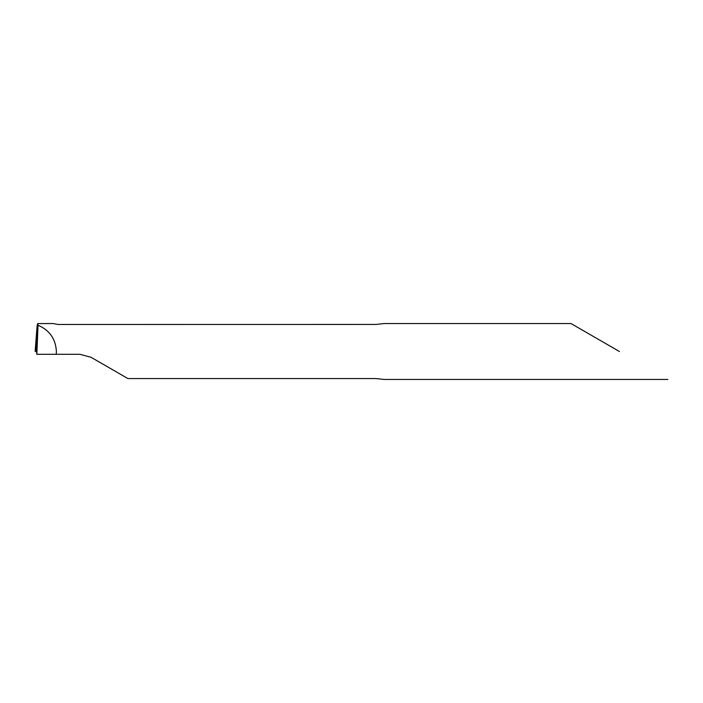 <?xml version="1.0" encoding="UTF-8"?>
<svg xmlns="http://www.w3.org/2000/svg" width="703" height="703" viewBox="0 0 703 703"><rect width="100%" height="100%" fill="white"/><g stroke="black" fill="none" stroke-linecap="round" stroke-linejoin="round"><path stroke-width="1.05" d="M619.431 351.5L571.003 323.547L619.431 351.5M667.85 379.453L384.146 379.453L376.21 378.566L127.911 378.566L91.056 357.291L79.87 354.294L56.249 354.294L56.389 351.5C55.704 338.943 49.588 330.19 38.032 325.243L37.663 323.573L53.103 323.547L57.962 324.47L376.21 324.435L384.146 323.547L571.003 323.547M35.15 351.359L37.074 326.227L36.319 349.593L35.15 351.359L36.415 351.377L35.15 351.359L36.275 349.593L37.074 326.227L37.663 323.573M36.275 349.593L36.828 354.294L38.032 325.243M56.249 354.294L36.828 354.294M53.393 323.547L48.393 323.547"/></g></svg>

